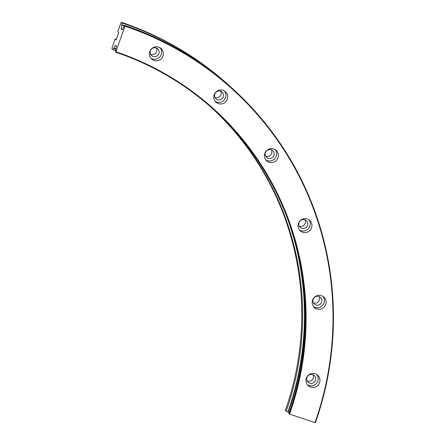 <?xml version="1.0" encoding="UTF-8"?>
<svg xmlns="http://www.w3.org/2000/svg" width="445" height="445" viewBox="0 0 445 445"><rect width="100%" height="100%" fill="white"/><g stroke="black" fill="none" stroke-linecap="round" stroke-linejoin="round"><path stroke-width="0.67" d="M306.377 378.228A7.053 6.925 132.1 0 0 308.224 385.682A7.053 6.925 132.1 0 0 319.538 382.667A7.053 6.925 132.1 0 0 317.685 375.213A7.053 6.925 132.1 0 0 306.377 378.228M307.428 384.825A7.053 6.925 132.1 0 0 316.757 374.506M306.994 377.46A4.533 4.45 132.1 0 0 308.185 382.249A4.533 4.45 132.1 0 0 315.461 380.314A4.533 4.45 132.1 0 0 314.27 375.519A4.533 4.45 132.1 0 0 306.994 377.46M307.228 380.998A4.533 4.45 132.1 0 0 312.924 374.69M312.574 300.097A7.053 6.925 132.1 0 0 314.426 307.551A7.053 6.925 132.1 0 0 325.734 304.53A7.053 6.925 132.1 0 0 323.882 297.082A7.053 6.925 132.1 0 0 312.574 300.097M313.625 306.694A7.053 6.925 132.1 0 0 322.953 296.376M313.197 299.329A4.533 4.45 132.1 0 0 314.387 304.119A4.533 4.45 132.1 0 0 321.657 302.177A4.533 4.45 132.1 0 0 320.467 297.388A4.533 4.45 132.1 0 0 313.197 299.329M313.425 302.867A4.533 4.45 132.1 0 0 319.126 296.559M298.406 223.401A7.053 6.925 132.1 0 0 300.253 230.849A7.053 6.925 132.1 0 0 311.567 227.834A7.053 6.925 132.1 0 0 309.714 220.381A7.053 6.925 132.1 0 0 298.406 223.401M299.457 229.998A7.053 6.925 132.1 0 0 308.786 219.674M299.029 222.634A4.533 4.45 132.1 0 0 300.214 227.423A4.533 4.45 132.1 0 0 307.489 225.482A4.533 4.45 132.1 0 0 306.299 220.692A4.533 4.45 132.1 0 0 299.029 222.634M299.257 226.171A4.533 4.45 132.1 0 0 304.953 219.863M264.831 153.364A7.053 6.925 132.1 0 0 266.683 160.817A7.053 6.925 132.1 0 0 277.992 157.797A7.053 6.925 132.1 0 0 276.145 150.349A7.053 6.925 132.1 0 0 264.831 153.364M265.887 159.961A7.053 6.925 132.1 0 0 275.21 149.642M265.454 152.596A4.533 4.45 132.1 0 0 266.644 157.385A4.533 4.45 132.1 0 0 273.914 155.444A4.533 4.45 132.1 0 0 272.724 150.655A4.533 4.45 132.1 0 0 265.454 152.596M265.682 156.134A4.533 4.45 132.1 0 0 271.383 149.826M214.145 94.763A7.053 6.925 132.1 0 0 215.997 102.211A7.053 6.925 132.1 0 0 227.306 99.196A7.053 6.925 132.1 0 0 225.459 91.742A7.053 6.925 132.1 0 0 214.145 94.763M215.196 101.36A7.053 6.925 132.1 0 0 224.525 91.036M214.768 93.995A4.533 4.45 132.1 0 0 215.959 98.784A4.533 4.45 132.1 0 0 223.229 96.843A4.533 4.45 132.1 0 0 222.038 92.054A4.533 4.45 132.1 0 0 214.768 93.995M214.996 97.533A4.533 4.45 132.1 0 0 220.698 91.225M149.798 51.587A7.053 6.925 132.1 0 0 151.65 59.04A7.053 6.925 132.1 0 0 162.959 56.02A7.053 6.925 132.1 0 0 161.112 48.572A7.053 6.925 132.1 0 0 149.798 51.587M150.849 58.184A7.053 6.925 132.1 0 0 160.178 47.865M150.421 50.819A4.533 4.45 132.1 0 0 151.612 55.608A4.533 4.45 132.1 0 0 158.882 53.667A4.533 4.45 132.1 0 0 157.691 48.878A4.533 4.45 132.1 0 0 150.421 50.819M150.649 54.357A4.533 4.45 132.1 0 0 156.351 48.049M230.86 87.103A316.49 310.566 132.1 0 0 229.514 85.879A316.49 310.566 132.1 0 0 122.141 23.023L121.919 24.742A4.033 0.712 108.6 0 1 121.858 25.143L121.207 29.053L122.097 29.86L123.843 26.939A4.033 0.712 108.6 0 1 124.027 26.644L124.834 25.46A316.49 310.566 132.1 0 1 232.212 88.316L232.401 88.488A316.49 310.566 132.1 0 1 315.383 422.75L289.606 414.106A288.772 283.37 132.1 0 0 115.917 51.765L115.483 52.004L115.706 50.285A4.033 0.712 108.6 0 1 115.767 49.885L116.418 45.974L115.522 45.162L113.781 48.088A4.033 0.712 108.6 0 1 113.597 48.377L112.791 49.567L111.934 48.794L112.223 47.176L115.06 39.121L116.278 39.533M314.988 422.655A315.983 310.076 132.1 0 0 124.934 26.172L115.917 51.765M289.261 412.582L288.31 412.192A4.033 0.306 -160.6 0 1 287.909 412.02L285.317 410.501A288.265 282.875 132.1 0 0 211.603 107.746M286.174 411.275A288.265 282.875 132.1 0 0 212.031 108.129M115.672 50.552A288.265 282.875 132.1 0 0 112.791 49.567M289.606 414.106L288.866 413.705A288.265 282.875 132.1 0 0 213.383 109.342M289.061 413.883A288.265 282.875 132.1 0 0 213.483 109.431A288.265 282.875 132.1 0 0 115.678 52.176M232.401 88.488A316.49 310.566 132.1 0 0 125.028 25.632L124.934 26.172M229.514 85.879L228.663 85.106A316.49 310.566 132.1 0 0 121.285 22.25L122.141 23.023M115.06 39.121L116.095 40.056L118.765 32.474L117.73 31.534L121.285 22.25M287.909 412.02A289.812 284.388 132.1 0 0 288.56 221.56M115.895 49.161A289.812 284.388 132.1 0 0 113.597 48.377M288.31 412.192A290.179 284.75 132.1 0 0 299.98 262.834M115.95 48.828A290.179 284.75 132.1 0 0 113.781 48.088M115.75 45.368A293.661 288.171 132.1 0 0 115.427 45.262M122.381 29.448A310.944 305.125 132.1 0 0 121.207 29.053M122.47 29.298A311.094 305.276 132.1 0 0 121.201 28.869M124.45 26.027A314.576 308.691 132.1 0 0 121.858 25.143M124.678 25.682A314.943 309.053 132.1 0 0 121.919 24.742"/></g></svg>
